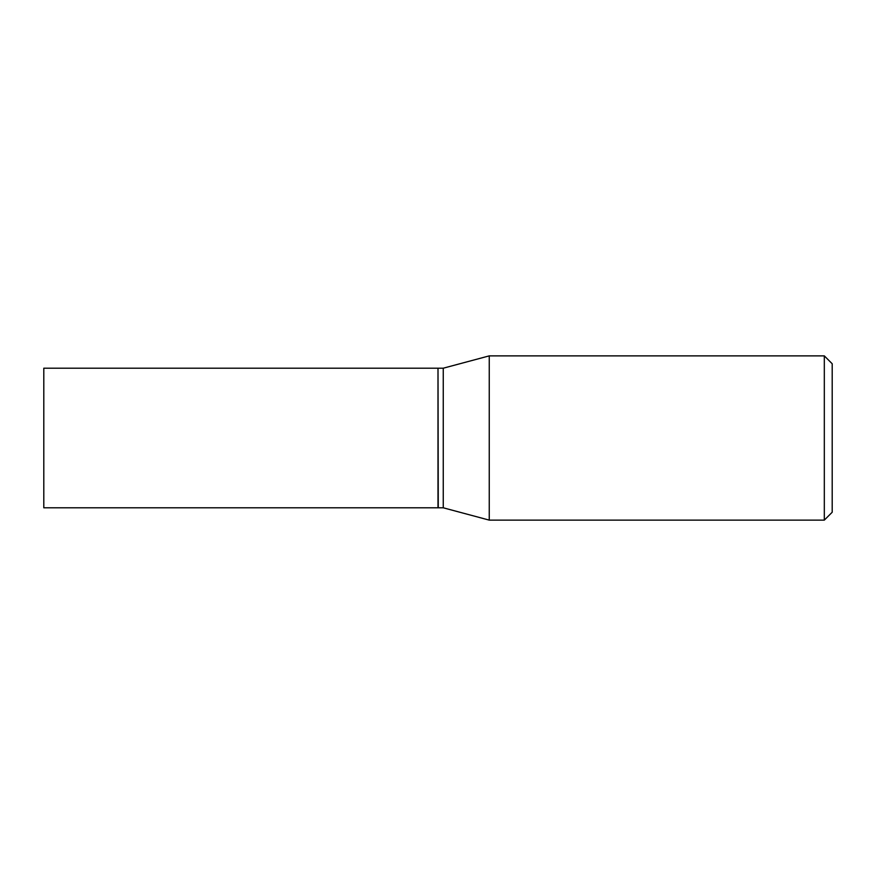<?xml version="1.0" encoding="UTF-8"?>
<svg xmlns="http://www.w3.org/2000/svg" width="876" height="876" viewBox="0 0 876 876"><rect width="100%" height="100%" fill="white"/><g stroke="black" fill="none" stroke-linecap="round" stroke-linejoin="round"><path stroke-width="1.31" d="M43.8 438L43.8 507.795L438 507.795L438 368.205L43.8 368.205L43.8 438M438 368.467L438.263 507.795L443.256 507.795L489.257 520.125L824.316 520.125L824.316 355.875L489.257 355.875L489.257 520.125M438.263 368.205L443.256 368.205L443.256 507.795M824.316 355.875L832.2 363.759L832.2 512.241L824.316 520.125M443.256 368.205L489.257 355.875"/></g></svg>
